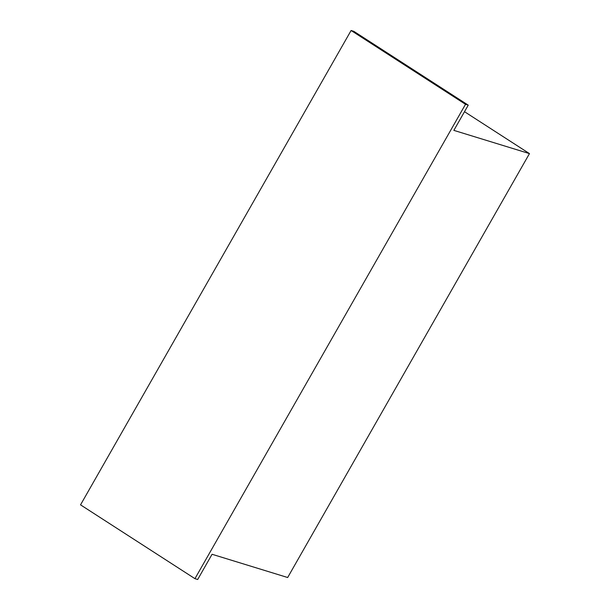 <?xml version="1.0" encoding="UTF-8"?>
<svg xmlns="http://www.w3.org/2000/svg" width="610" height="610" viewBox="0 0 610 610"><rect width="100%" height="100%" fill="white"/><g stroke="black" fill="none" stroke-linecap="round" stroke-linejoin="round"><path stroke-width="0.91" d="M468.244 105.149L353.838 31.339L351.101 30.5L80.535 504.851L194.941 578.661L197.678 579.5L212.066 554.276L287.668 577.517L529.465 153.613L453.855 130.372L468.244 105.149L465.506 104.31L194.941 578.661M351.101 30.5L465.506 104.31M464.507 111.699L529.465 153.613"/></g></svg>
